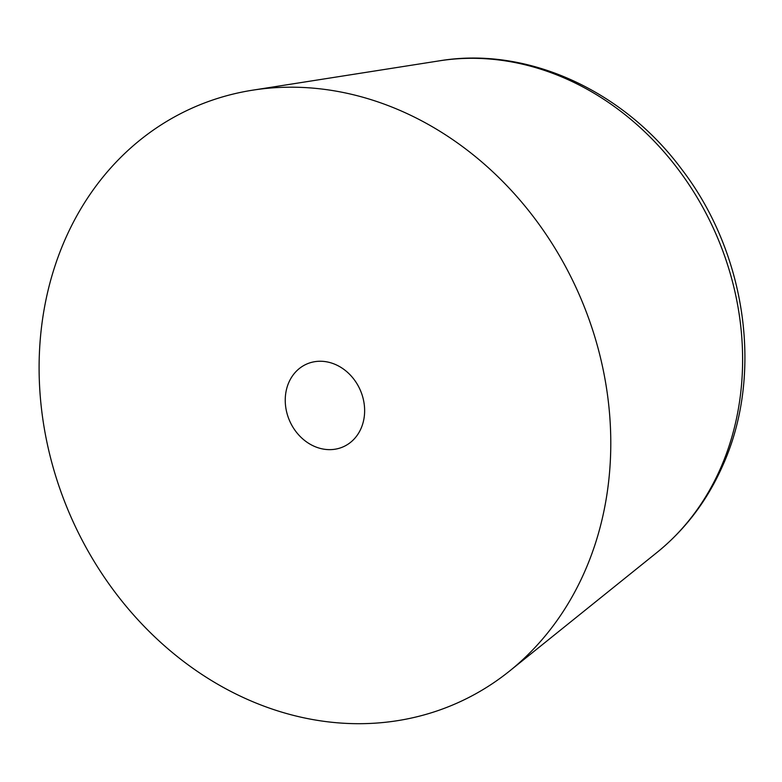 <?xml version="1.0" encoding="UTF-8"?>
<svg xmlns="http://www.w3.org/2000/svg" width="782" height="782" viewBox="0 0 782 782"><rect width="100%" height="100%" fill="white"/><g stroke="black" fill="none" stroke-linecap="round" stroke-linejoin="round"><path stroke-width="1.17" d="M399.133 110.047A325.664 277.375 66.1 0 1 603.89 373.258A325.664 277.375 66.1 0 1 509.668 670.966A325.664 277.375 66.1 0 1 357.501 723.692A325.664 277.375 66.1 0 1 250.739 700.838A325.664 277.375 66.1 0 1 43.929 310.552A325.664 277.375 66.1 0 1 252.654 90.174A325.664 277.375 66.1 0 1 292.38 87.193A325.664 277.375 66.1 0 1 399.133 110.047M335.243 364.422A45.229 38.523 66.1 0 1 364.226 416.933A45.229 38.523 66.1 0 1 343.239 446.805A45.229 38.523 66.1 0 1 301.94 438.184A45.229 38.523 66.1 0 1 285.655 393.952A45.229 38.523 66.1 0 1 306.632 364.089A45.229 38.523 66.1 0 1 335.243 364.422M439.474 60.82A275.655 234.776 66.1 0 1 439.484 60.82A275.655 234.776 66.1 0 1 473.1 58.308A275.655 234.776 66.1 0 1 563.47 77.653A275.655 234.776 66.1 0 1 589.433 90.556A275.655 234.776 66.1 0 1 720.29 468.858A275.655 234.776 66.1 0 1 657.027 552.424L657.027 552.424C685.296 529.492 707.104 500.744 722.47 466.18C763.975 375.008 746.556 253.309 681.396 168.873C623.019 90.272 526.941 46.216 439.484 60.82L252.654 90.174M509.668 670.966L657.027 552.424"/></g></svg>

